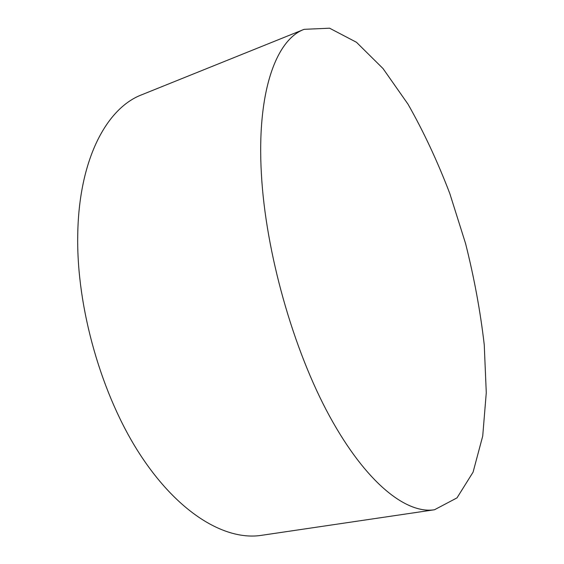 <?xml version="1.0" encoding="UTF-8"?>
<svg xmlns="http://www.w3.org/2000/svg" width="564" height="564" viewBox="0 0 564 564"><rect width="100%" height="100%" fill="white"/><g stroke="black" fill="none" stroke-linecap="round" stroke-linejoin="round"><path stroke-width="0.85" d="M261.386 173.79C265.588 251.861 293.132 349.504 329.573 416.197C366.106 483.045 406.418 514.206 434.491 509.757L457.002 497.878L473.076 472.153L482.721 436.064L486.274 392.734L484.25 344.787C480.38 311.307 474.148 277.523 465.54 243.436L449.818 193.579C437.502 161.346 423.557 131.525 407.983 104.136L383.012 68.54L356.455 42.272L329.587 28.2L304.158 29.328C276.36 39.487 256.627 91.431 261.386 173.79M304.158 29.328L141.79 94.752C106.666 108.006 78.664 159.436 77.726 235.597C76.492 307.866 101.534 395.442 140.133 454.619C178.837 513.903 225.72 540.855 261.322 535.356L434.491 509.757"/></g></svg>
